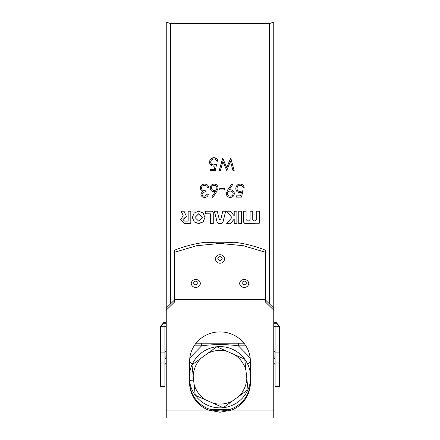 <?xml version="1.0" encoding="UTF-8"?>
<svg xmlns="http://www.w3.org/2000/svg" width="440" height="440" viewBox="0 0 440 440"><rect width="100%" height="100%" fill="white"/><g stroke="black" fill="none" stroke-linecap="round" stroke-linejoin="round"><path stroke-width="0.66" d="M199.546 281.155L200.376 283.454M200.371 283.541C200.057 285.912 198.539 287.216 195.816 287.447C198.539 287.221 200.057 285.918 200.371 283.541C200.139 281.045 198.611 279.675 195.789 279.433C192.99 279.703 191.477 281.078 191.246 283.553L191.246 283.553C191.62 285.945 193.144 287.249 195.816 287.452C193.105 287.221 191.587 285.923 191.246 283.553M248.743 283.541C248.43 285.912 246.912 287.216 244.184 287.447C246.912 287.221 248.43 285.918 248.743 283.541C248.507 281.045 246.978 279.675 244.156 279.433C241.357 279.703 239.844 281.078 239.619 283.553L239.619 283.553C239.987 285.945 241.511 287.249 244.184 287.452C241.478 287.221 239.954 285.923 239.619 283.553M220.072 254.672C222.838 254.98 224.334 256.443 224.56 259.067L224.56 259.067C224.323 256.399 222.794 254.936 219.973 254.678C217.173 254.964 215.661 256.432 215.435 259.078L215.435 259.078C215.804 261.641 217.327 263.038 220 263.263C217.294 263.01 215.771 261.619 215.435 259.078M220.055 256.504C217.113 257.851 217.08 259.259 219.956 260.728C222.893 259.369 222.926 257.961 220.055 256.504M244.239 280.978C241.302 282.238 241.269 283.553 244.145 284.922C247.077 283.657 247.11 282.343 244.239 280.978M195.872 280.978C192.929 282.238 192.896 283.553 195.773 284.922C198.71 283.657 198.743 282.343 195.872 280.978M198.638 213.851L194.975 217.492L198.638 221.128L202.301 217.492L198.638 213.851M202.301 217.492L198.638 213.752L194.975 217.492M170.555 303.886L170.555 23.612L269.445 23.612L273.746 22L273.746 308.094L265.683 300.207M269.445 303.886L269.445 23.612M236.302 195.833L240.653 195.833L236.302 195.822L236.302 197.137L241.555 197.137L242.864 190.74L240.048 191.395L242.864 190.784M241.346 192.456L240.653 195.833L241.346 192.456L239.839 192.709C237.303 192.484 235.961 191.087 235.807 188.524C236.005 185.73 237.496 184.228 240.273 184.024C242.501 184.195 243.799 185.399 244.178 187.627L243.029 187.627C242.671 186.175 241.731 185.411 240.207 185.334C238.216 185.51 237.132 186.588 236.957 188.573C237.132 190.405 238.161 191.345 240.048 191.395M231.71 184.024L232.628 184.663L229.07 189.855L230.412 189.756C232.788 189.937 234.097 191.202 234.333 193.545C234.086 195.976 232.727 197.28 230.257 197.466C227.838 197.257 226.518 195.948 226.292 193.534L227.766 189.778L231.71 184.024L232.628 184.74M224.653 189.921L219.731 189.921L219.731 188.606L224.653 188.606L224.653 189.921M212.839 197.466L211.954 196.768L215.336 191.598L214.011 191.725C211.684 191.516 210.419 190.256 210.215 187.935C210.436 185.521 211.767 184.217 214.214 184.024C216.59 184.228 217.882 185.526 218.091 187.913L216.656 191.626L212.839 197.466M207.262 194.183L208.406 194.183C207.922 196.229 206.652 197.323 204.6 197.466C202.422 197.351 201.174 196.246 200.86 194.139L202.356 191.51L200.97 190.416L200.206 188.144C200.519 185.548 201.993 184.173 204.633 184.024C207.02 184.14 208.445 185.394 208.901 187.792L207.752 187.792L206.751 186.027L204.611 185.334C202.73 185.361 201.647 186.257 201.355 188.034C201.806 189.976 203.121 190.872 205.293 190.74L205.293 192.049C203.561 191.956 202.466 192.654 202.01 194.145C202.279 195.476 203.137 196.147 204.584 196.152L207.262 194.183L208.406 194.205M234.168 170.544L232.98 170.544L230.478 161.315L226.754 170.544L222.931 161.381L220.413 170.544L219.236 170.544L222.69 157.988L226.705 167.574L230.764 157.988L234.168 170.544M213.791 164.885C211.91 164.835 210.881 163.911 210.705 162.118C210.881 160.177 211.965 159.121 213.956 158.945C215.479 159.022 216.42 159.77 216.777 161.189L217.927 161.189C217.547 159.011 216.249 157.834 214.022 157.669C211.239 157.867 209.754 159.335 209.556 162.069C209.704 164.588 211.052 165.957 213.587 166.177L215.094 165.935L214.401 169.246L210.051 169.246L210.051 170.544L215.298 170.544L216.612 164.241L213.791 164.885L216.612 164.45M250.365 381.722A30.366 29.31 0 0 1 231.622 408.799C228.641 410.097 223.619 410.977 220 410.905L214.099 410.405L208.379 408.799A30.366 29.31 0 0 1 189.635 381.722M189.635 381.288L189.635 382.987A30.366 29.31 180 0 0 208.379 410.064L220 412.231L231.622 410.064A30.366 29.31 180 0 0 250.365 382.987L250.365 381.288M174.317 300.207L166.254 308.094L166.254 22L170.555 23.612M192.319 217.454L194.238 221.821L198.638 223.603L203.093 221.793L204.963 217.415M198.638 223.762L203.115 221.92L204.963 217.476L203.093 213.026L198.605 211.2L194.15 213.065L192.319 217.52L194.216 221.947L198.638 223.603M224.56 259.067C224.246 261.608 222.723 263.005 220 263.257C222.728 263.005 224.246 261.608 224.56 259.067M256.735 211.2L256.735 219.544L255.404 220.864L254.073 220.864L252.742 219.544L252.742 211.2L250.08 211.2L250.08 219.544L248.749 220.864L247.418 220.864L246.087 219.544L246.087 211.2L243.424 211.2L243.424 221.128C243.579 222.728 244.47 223.608 246.087 223.762L258.737 223.762L259.402 223.102L259.402 211.2L256.735 211.2L256.735 219.406M238.739 211.2L238.739 223.762L241.406 223.762L241.406 211.2L238.739 211.2L238.739 223.603L241.406 223.603L241.406 211.2M231.875 217.492L226.551 223.762L230.225 223.762L234.218 219.148L234.218 223.762L236.88 223.762L236.88 211.2L234.218 211.2L234.218 215.837L230.225 211.2L226.551 211.2L231.875 217.492L226.551 211.112M214.379 211.2L216.898 221.353C217.377 222.86 218.411 223.663 220 223.762L220.066 223.762C221.656 223.663 222.69 222.86 223.168 221.353L225.687 211.2L222.805 211.2L220.671 219.808L219.389 219.808L217.256 211.2L214.379 211.2M182.903 216.183L180.538 219.808L184.531 223.762L190.812 223.762L190.812 211.2L188.149 211.2L188.149 221.128L184.531 221.128L182.936 219.544L186.549 216.629L184.024 211.2L181.06 211.2L183.161 215.358L182.903 216.183M205.282 213.851L210.606 213.851L210.606 223.762L213.268 223.762L213.268 212.526L211.937 211.2L205.282 211.2L205.282 213.851M174.317 299.624L174.317 252.324L196.663 245.718L220 243.452L243.188 245.691L265.683 252.324L265.683 299.624L174.317 299.624L174.317 302.252L166.254 310.139L166.254 418L273.746 418L273.746 310.139L265.683 302.252L265.683 299.624M250.365 373.186L250.365 361.202A30.366 29.31 180 0 0 220 331.892A30.366 29.31 180 0 0 189.635 361.202L189.635 373.186M174.317 252.324L174.317 250.289C184.481 246.208 195.03 243.518 205.959 242.22L220 243.452L234.042 242.22C244.97 243.518 255.519 246.208 265.683 250.289L265.683 252.324M205.959 242.22L234.042 242.22M166.254 308.094L166.254 310.139M273.746 308.094L273.746 310.139M235.807 188.579C236.011 185.806 237.496 184.311 240.273 184.107C242.501 184.278 243.799 185.471 244.178 187.688M236.957 188.573L236.957 188.628C237.138 190.448 238.167 191.384 240.048 191.433M229.07 189.855L230.412 189.805C232.788 189.987 234.097 191.24 234.333 193.573M226.292 193.556L227.766 189.827L231.71 184.107M227.441 193.611L227.441 193.633C227.678 195.239 228.635 196.081 230.318 196.163C231.996 196.081 232.947 195.239 233.184 193.633L233.184 193.611C232.92 191.978 231.924 191.131 230.203 191.065C228.542 191.136 227.618 191.983 227.441 193.611C227.678 195.222 228.641 196.07 230.318 196.152L230.318 196.152C231.99 196.07 232.947 195.222 233.184 193.611M219.731 188.667L224.653 188.667M211.954 196.774L215.336 191.598M210.215 187.996C210.436 185.597 211.767 184.299 214.214 184.107C216.59 184.311 217.882 185.603 218.091 187.974M211.36 187.864L211.36 187.93C211.602 189.536 212.57 190.382 214.253 190.454C215.881 190.372 216.777 189.524 216.942 187.93L216.942 187.864C216.728 186.274 215.798 185.433 214.154 185.334C212.509 185.427 211.58 186.274 211.36 187.864C211.602 189.486 212.564 190.339 214.253 190.41C215.881 190.322 216.777 189.475 216.942 187.864M200.86 194.161L202.356 191.51M200.206 188.205C200.514 185.625 201.993 184.261 204.633 184.107C207.026 184.234 208.45 185.482 208.901 187.853M201.355 188.034L201.355 188.095C201.806 190.02 203.121 190.916 205.293 190.784M202.01 194.145L202.01 194.167C202.279 195.492 203.137 196.157 204.584 196.163L207.262 194.205M219.236 170.709L222.69 158.235L226.705 167.761L230.764 158.235L234.168 170.709M210.051 169.422L214.401 169.422L215.094 165.935M209.556 162.288C209.754 159.572 211.244 158.114 214.022 157.916C216.244 158.081 217.547 159.247 217.927 161.414M210.705 162.118L210.705 162.338C210.881 164.12 211.91 165.038 213.791 165.088M180.538 219.725L184.531 223.603L190.812 223.603L190.812 211.2M188.149 211.2L188.149 220.979M182.936 219.544L184.531 217.954M184.531 217.833L185.218 217.954M185.218 217.833L186.544 216.573M181.06 211.112L183.161 215.358M205.282 211.2L205.282 213.752L210.606 213.851M210.606 223.603L213.268 223.603L213.268 212.526M214.379 211.112L216.898 221.21C217.371 222.706 218.405 223.504 220 223.603L220.066 223.603C221.656 223.504 222.69 222.706 223.168 221.21L225.687 211.112M226.683 223.603L230.225 223.762M230.225 223.603L234.218 219.148M234.218 223.603L236.88 223.603L236.88 211.2M234.218 211.2L234.218 215.727M252.742 211.2L252.742 219.406M250.08 211.2L250.08 219.406M246.087 211.2L246.087 219.406M243.424 211.2L243.424 220.979C243.579 222.574 244.464 223.448 246.087 223.603L258.737 223.762M258.737 223.603L259.402 222.948L259.402 211.2M250.365 361.658L247.627 363.995M248.584 391.611L247.627 390.478M189.635 361.653L192.374 363.995M196.048 343.189L238.381 343.189L238.381 345.84C226.127 344.168 213.873 344.168 201.619 345.84L194.139 345.84M191.417 391.611L192.374 390.478M210.573 409.569L229.427 409.569M238.381 343.189L243.953 343.189M201.619 343.189L201.619 345.84L189.827 357.891M222.844 403.915A26.829 26.829 0 0 0 232.403 401.027L223.245 407.699A30.635 30.635 0 0 0 244.756 359.194L245.96 370.452A26.829 26.829 0 0 0 234.405 354.602L227.106 351.368A26.829 26.829 0 0 0 207.597 353.447L201.146 358.149A26.829 26.829 0 0 0 193.198 376.079L194.04 384.016A26.829 26.829 0 0 0 205.596 399.872L212.894 403.106A26.829 26.829 0 0 0 222.844 403.915M193.198 376.079L191.994 364.815A30.635 30.635 0 0 0 223.245 407.699L212.894 403.106M232.403 401.027L238.854 396.325A26.829 26.829 0 0 0 246.802 378.395L245.96 370.452M246.802 378.395L248.006 389.653L238.854 396.325M234.405 354.602L244.756 359.194A30.635 30.635 0 0 0 216.755 346.775L227.106 351.368M207.597 353.447L216.755 346.775A30.635 30.635 0 0 0 191.994 364.815L201.146 358.149M205.596 399.872L195.245 395.28L194.04 384.016M166.254 325.963L165.077 326.673L164.912 327.569L164.912 363.006L160.611 363.006L160.715 325.985L163.631 323.29L166.254 323.29M275.088 352.897L279.389 352.897L279.389 363.006L275.088 363.006L275.088 327.569L274.923 326.673L273.746 325.963M273.746 323.29L276.37 323.29L279.285 325.985L279.389 352.897M166.254 357.363A5.847 5.847 0 0 1 165.181 358.947L164.912 350.884M273.746 357.363A5.847 5.847 0 0 0 274.819 358.947L275.088 350.884M165.985 323.29L163.614 322.702L160.644 326.068L160.611 350.884M160.611 363.006L160.611 386.551L164.912 386.551L164.912 363.006M275.088 363.006L275.088 386.551L279.389 386.551L279.389 363.006M279.389 350.884L279.356 326.068L276.386 322.702L273.746 323.241M166.254 410.064L208.379 410.064M231.622 410.064L273.746 410.064M245.861 345.84L238.381 345.84L250.173 357.891M189.536 380.485L193.617 380.05M165.077 326.673L160.644 326.673M279.356 326.673L274.923 326.673M274.016 325.963L274.016 351.951M274.016 357.874L274.016 363.44L275.088 364.518M165.985 325.963L165.985 351.951M165.985 357.874L166.254 363.44M160.611 352.897L164.912 352.897M165.985 363.44L164.912 364.518M274.819 350.884A5.847 5.847 0 0 0 273.746 352.468M166.254 352.468A5.847 5.847 0 0 0 165.181 350.884M163.614 322.696L166.254 322.696M273.746 322.696L276.386 322.696"/></g></svg>
